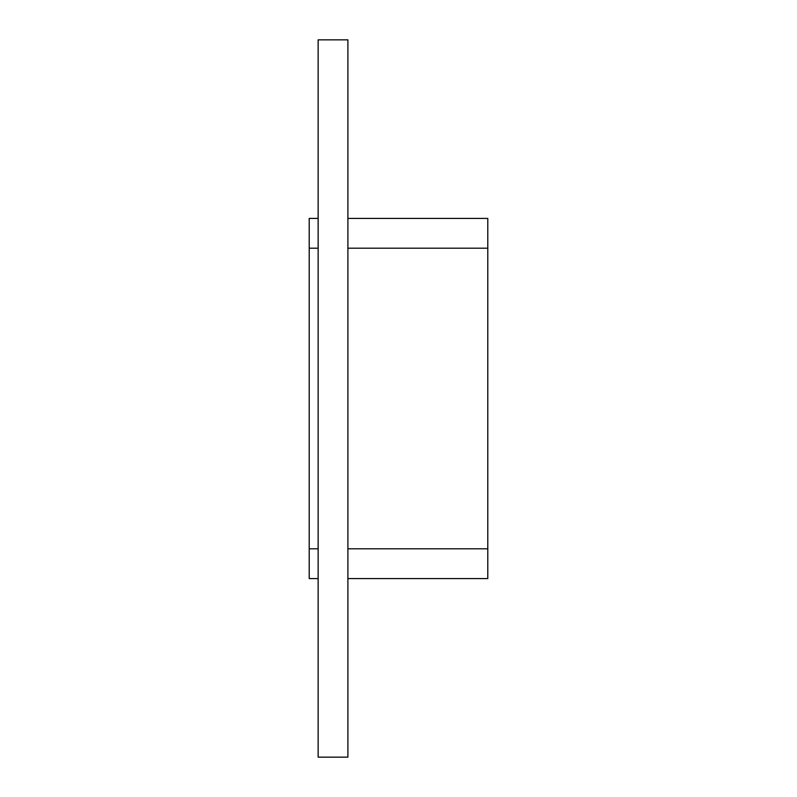<?xml version="1.0" encoding="UTF-8"?>
<svg xmlns="http://www.w3.org/2000/svg" width="797" height="797" viewBox="0 0 797 797"><rect width="100%" height="100%" fill="white"/><g stroke="black" fill="none" stroke-linecap="round" stroke-linejoin="round"><path stroke-width="1.2" d="M318.142 757.15L347.9 757.15L347.9 39.85L318.142 39.85L318.142 757.15M318.142 218.428L309.206 218.428L309.206 248.196L318.142 248.196M347.9 248.196L487.794 248.196L487.794 218.428L347.9 218.428M487.794 248.196L487.794 548.804L347.9 548.804M347.9 578.572L487.794 578.572L487.794 548.804M318.142 548.804L309.206 548.804L309.206 578.572L318.142 578.572M309.206 548.804L309.206 248.196"/></g></svg>
